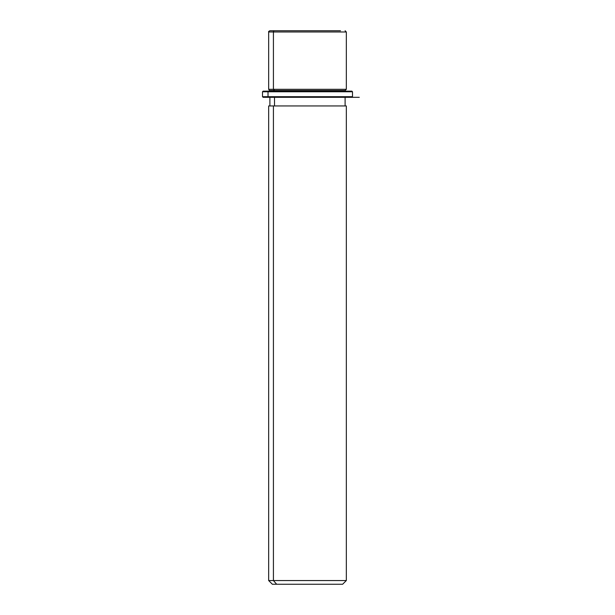 <?xml version="1.0" encoding="UTF-8"?>
<svg xmlns="http://www.w3.org/2000/svg" width="615" height="615" viewBox="0 0 615 615"><rect width="100%" height="100%" fill="white"/><g stroke="black" fill="none" stroke-linecap="round" stroke-linejoin="round"><path stroke-width="0.92" d="M345.1 91.151L345.1 90.536L274.505 90.536L273.421 89.306L346.33 89.306L273.421 89.306L274.505 90.536L269.9 90.536L345.1 90.536L346.33 89.306L346.33 31.98L273.421 31.98L346.33 31.98L345.1 30.75M269.9 30.75L340.495 30.75L269.9 30.75C268.763 31.273 268.355 31.68 268.67 31.98L273.421 31.98L268.67 31.98L268.67 89.306L273.421 89.306L273.421 31.98L273.421 89.306L268.67 89.306L269.9 91.151M274.505 91.151L274.505 90.536L274.505 91.151M274.505 105.949L274.505 97.316L274.505 105.949M345.1 97.316L345.1 105.949L273.421 105.949L273.421 580.552L268.67 580.552L273.421 580.552L273.421 105.949L346.33 105.949L346.33 580.552L273.421 580.552L276.665 584.25L272.368 584.25L268.67 580.552L268.67 105.949L273.421 105.949M342.632 584.25L276.665 584.25L273.421 580.552L346.33 580.552L342.632 584.25M276.665 584.25C270.977 584.25 270.977 584.25 276.665 584.25L338.335 584.25M274.505 30.75A1.23 1.084 90 0 0 273.421 31.98A1.23 1.084 -90 0 1 274.505 30.75M346.445 91.151L268.555 91.151L351.88 91.151L352.495 91.773L268.017 91.773L268.555 91.151L268.017 91.773L262.505 91.773L268.017 91.773L268.017 96.701L262.505 96.701L268.017 96.701L268.017 91.773L352.495 91.773L352.495 96.701L268.017 96.701L352.495 96.701L351.88 97.316L268.555 97.316L346.445 97.316M268.555 97.316L268.017 96.701L268.555 97.316L263.12 97.316L262.505 96.701L262.505 91.773L263.12 91.151L268.555 91.151M359.275 97.316L263.12 97.316M269.9 105.949L269.9 97.316"/></g></svg>

